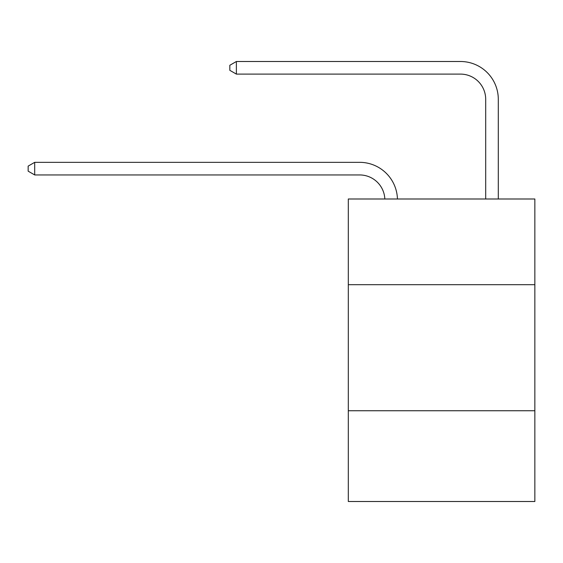 <?xml version="1.0" encoding="UTF-8"?>
<svg xmlns="http://www.w3.org/2000/svg" width="563" height="563" viewBox="0 0 563 563"><rect width="100%" height="100%" fill="white"/><g stroke="black" fill="none" stroke-linecap="round" stroke-linejoin="round"><path stroke-width="0.84" d="M534.85 284.702L534.85 198.992L348.307 198.992L348.307 284.702L534.85 284.702L534.85 501.499L348.307 501.499L348.307 284.702M534.85 410.744L348.307 410.744M384.832 198.992A25.208 25.208 0 0 0 359.644 174.945A25.208 25.208 0 0 1 384.832 198.992A25.208 25.208 0 0 0 359.644 174.945A25.208 25.208 0 0 1 384.832 198.992A25.208 25.208 0 0 0 359.644 174.945A25.208 25.208 0 0 1 384.832 198.992A25.208 25.208 0 0 0 359.644 174.945A25.208 25.208 0 0 1 384.832 198.992A25.208 25.208 0 0 0 359.644 174.945A25.208 25.208 0 0 1 384.832 198.992A25.208 25.208 0 0 0 359.644 174.945A25.208 25.208 0 0 1 384.832 198.992A25.208 25.208 0 0 0 359.644 174.945A25.208 25.208 0 0 1 384.832 198.992A25.208 25.208 0 0 0 359.644 174.945A25.208 25.208 0 0 1 384.832 198.992A25.208 25.208 0 0 0 359.644 174.945A25.208 25.208 0 0 1 384.832 198.992A25.208 25.208 0 0 0 359.644 174.945A25.208 25.208 0 0 1 384.832 198.992A25.208 25.208 0 0 0 359.644 174.945A25.208 25.208 0 0 1 384.832 198.992A25.208 25.208 0 0 0 359.644 174.945A25.208 25.208 0 0 1 384.832 198.992A25.208 25.208 0 0 0 359.644 174.945A25.208 25.208 0 0 1 384.832 198.992A25.208 25.208 0 0 0 359.644 174.945A25.208 25.208 0 0 1 384.832 198.992A25.208 25.208 0 0 0 359.644 174.945L34.702 174.945L28.15 171.159L28.15 166.12L34.702 162.334L359.644 162.334A37.812 37.812 0 0 1 397.443 198.992M485.693 198.992L485.693 99.313A25.208 25.208 0 0 0 460.485 74.105L236.376 74.105L229.824 70.326L229.824 65.28L236.376 61.501L460.485 61.501A37.812 37.812 0 0 1 498.297 99.313L498.297 198.992M34.702 162.334L359.644 162.334L34.702 162.334L359.644 162.334L34.702 162.334L359.644 162.334L34.702 162.334L359.644 162.334L34.702 162.334L359.644 162.334L34.702 162.334L359.644 162.334L34.702 162.334L359.644 162.334L34.702 162.334L359.644 162.334L34.702 162.334L359.644 162.334L34.702 162.334L359.644 162.334L34.702 162.334L359.644 162.334L34.702 162.334L359.644 162.334L34.702 162.334L359.644 162.334L34.702 162.334L359.644 162.334L34.702 162.334L34.702 174.945M485.693 99.313A25.208 25.208 0 0 0 460.485 74.105A25.208 25.208 0 0 1 485.693 99.313A25.208 25.208 0 0 0 460.485 74.105A25.208 25.208 0 0 1 485.693 99.313A25.208 25.208 0 0 0 460.485 74.105A25.208 25.208 0 0 1 485.693 99.313A25.208 25.208 0 0 0 460.485 74.105A25.208 25.208 0 0 1 485.693 99.313A25.208 25.208 0 0 0 460.485 74.105A25.208 25.208 0 0 1 485.693 99.313A25.208 25.208 0 0 0 460.485 74.105A25.208 25.208 0 0 1 485.693 99.313A25.208 25.208 0 0 0 460.485 74.105A25.208 25.208 0 0 1 485.693 99.313A25.208 25.208 0 0 0 460.485 74.105A25.208 25.208 0 0 1 485.693 99.313A25.208 25.208 0 0 0 460.485 74.105A25.208 25.208 0 0 1 485.693 99.313A25.208 25.208 0 0 0 460.485 74.105A25.208 25.208 0 0 1 485.693 99.313A25.208 25.208 0 0 0 460.485 74.105A25.208 25.208 0 0 1 485.693 99.313A25.208 25.208 0 0 0 460.485 74.105A25.208 25.208 0 0 1 485.693 99.313A25.208 25.208 0 0 0 460.485 74.105A25.208 25.208 0 0 1 485.693 99.313A25.208 25.208 0 0 0 460.485 74.105A25.208 25.208 0 0 1 485.693 99.313M236.376 61.501L460.485 61.501L236.376 61.501L460.485 61.501L236.376 61.501L460.485 61.501L236.376 61.501L460.485 61.501L236.376 61.501L460.485 61.501L236.376 61.501L460.485 61.501L236.376 61.501L460.485 61.501L236.376 61.501L460.485 61.501L236.376 61.501L460.485 61.501L236.376 61.501L460.485 61.501L236.376 61.501L460.485 61.501L236.376 61.501L460.485 61.501L236.376 61.501L460.485 61.501L236.376 61.501L460.485 61.501L236.376 61.501L236.376 74.105"/></g></svg>
